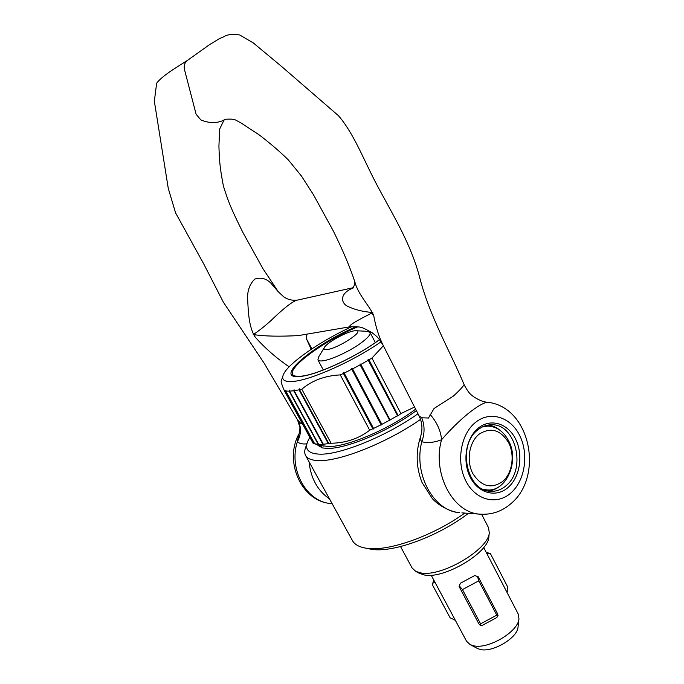 <?xml version="1.0" encoding="UTF-8"?>
<svg xmlns="http://www.w3.org/2000/svg" width="684" height="684" viewBox="0 0 684 684"><rect width="100%" height="100%" fill="white"/><g stroke="black" fill="none" stroke-linecap="round" stroke-linejoin="round"><path stroke-width="1.03" d="M306.851 443.771C303.209 444.361 300.019 443.745 297.292 441.941L298.985 433.844C299.541 433.331 299.857 431.202 299.925 427.474L297.523 419.831L300.806 423.43L302.191 423.353M430.116 414.444C436.948 422.31 440.761 430.74 441.573 439.726C431.955 473.046 452.637 512.564 479.552 514.129C491.608 515.026 502.21 511.41 511.358 503.279C544.071 475.671 530.262 406.758 487.453 402.243L487.453 402.243C483.417 402.773 476.962 406.57 468.095 413.623C459.255 420.891 450.405 429.586 441.573 439.726C434.417 442.539 427.816 443.215 421.78 441.744L420.275 439.367L420.557 436.683C422.789 429.398 422.293 422.473 419.061 415.906L421.729 417.762L428.475 418.044L434.032 408.51L453.526 395.976C458.759 391.154 462.153 387.58 463.709 385.237L464.453 385.408C451.089 353.183 429.971 317.291 419.762 277.841L419.831 278.097C410.691 242.375 391.47 212.844 375.191 181.619C362.657 157.337 353.243 132.739 338.366 115.613L281.372 66.28L253.234 42.887L239.751 34.978C232.534 33.79 227.088 34.465 223.42 36.987M477.859 429.868C482.049 426.483 486.598 424.781 491.514 424.773C515.881 423.55 526.706 469.335 506.083 485.7C501.355 489.77 496.105 491.625 490.36 491.257C466.548 491.052 457.092 445.027 477.859 429.868M478.27 428.15C490.556 417.967 507.913 423.353 515.591 439.068C523.44 454.638 520.096 477.013 508.203 487.376C496.422 497.969 478.569 493.617 470.395 477.492C462.042 461.512 465.872 438.102 478.27 428.15M419.061 415.906L382.972 344.975C378.705 336.203 375.61 326.345 373.686 315.392C368.753 304.688 357.869 294.3 354.739 281.432L354.731 281.432C349.669 266.401 342.53 249.574 333.322 230.97L313.392 194.615L301.345 175.899L288.221 159.791C280.064 151.78 270.454 143.52 259.39 135.022L241.187 123.077L235.382 119.905L231.791 119.161C226.318 118.99 223.719 119.315 224.01 120.127L225.677 119.23M352.978 288.101C338.862 293.616 341.077 303.491 347.985 306.449C354.928 309.792 363.204 311.81 372.806 312.511L371.301 313.366C360.69 318.65 347.823 325.456 349.849 326.815L350.524 326.704M222.719 37.321L219.795 38.441L209.526 44.64L187.467 60.389C184.637 62.569 183.663 65.724 184.56 69.853L196.103 114.219L200.805 119.897C209.073 123.385 216.811 123.453 224.01 120.127L219.658 129.019L218.923 146.077C219.35 159.073 219.607 166.417 223.386 185.971C229.439 205.687 234.082 214.425 242.888 232.483L263.007 268.786L278.277 291.743L270.95 283.227C266.247 278.465 260.852 277.088 254.747 279.106C249.882 283.92 247.497 290.221 247.574 298.027C248.36 312.255 248.634 326.046 254.927 336.802C264.879 348.045 276.293 358.048 289.17 366.804M353.243 287.69L297.993 299.994C292.307 300.336 277.131 314.554 270.992 320.574C264.015 326.815 258.099 331.466 253.217 334.544L254.756 334.75C264.956 336.289 279.491 336.571 298.344 335.605L349.849 326.815C361.699 326.79 360.323 326.328 371.985 332.604C378.235 337.528 377.081 337.007 379.15 339.196L382.972 344.975M306.475 338.862L311.177 349.31M421.729 417.762C424.798 425.354 424.815 433.348 421.78 441.744C413.298 474.029 433.588 511.136 459.665 512.709C448.678 511.692 437.179 504.202 432.365 498.653L422.045 482.511C416.12 467.514 415.59 452.338 420.455 436.982M332.108 503.638L330.876 503.535C306.552 502.056 288.392 469.438 297.292 441.941C301.251 434.425 301.49 427.312 298.01 420.592M420.515 419.395C387.683 442.437 340.008 461.461 318.941 460.589C311.853 460.452 307.407 458.75 305.594 455.484C304.423 453.287 304.448 450.551 305.68 447.268L307.09 443.052M464.761 513.077C433.331 535.863 388.401 551.68 367.009 548.311L365.307 548.055C358.835 546.875 354.543 544.379 352.44 540.565L305.594 455.484M416.376 410.571C389.666 430.681 346.54 448.884 327.756 448.405L322.378 447.934L316.367 444.284M417.984 413.76C386.922 435.947 340.521 454.826 320.138 454.167C308.852 453.843 304.637 449.739 307.492 441.855L309.818 437.29M468.429 513.333C438.82 536.171 393.471 552.8 372.207 549.38L368.65 548.739M508.725 442.881C500.602 429.689 490.684 426.825 478.98 434.289C469.147 442.232 466.137 460.759 472.738 473.422C481.279 486.657 491.3 489.308 502.8 481.374C512.316 473.166 515.009 455.287 508.725 442.881M482.69 489.094L486.803 489.872C506.288 492.275 519.746 461.144 508.622 440.829C503.646 431.45 496.755 426.542 487.931 426.106L482.511 426.859M486.563 426.149L483.93 426.235M321.848 447.781L320.505 445.31M484.127 489.753L485.58 489.821M322.352 447.934L317.547 444.583M319.146 446.404L319.163 444.976M459.503 586.111L459.067 586.47L478.886 623.851L480.279 625.313L482.494 625.253L496.755 617.592L498.072 615.754L496.789 615.138L478.791 580.827L477.483 576.467L474.705 575.569L460.281 583.298L459.503 586.111L462.452 589.591L478.791 580.827M459.067 586.47L460.281 583.298M474.705 575.569L477.483 576.467M498.072 615.754L497.601 613.804L477.962 576.338M431.176 575.193L466.574 641.284L470.105 644.584L473.208 645.67C487.718 649.843 518.327 631.819 518.959 618.823L518.233 614.044L483.699 547.499M282.885 375.969L281.209 381.176C280.808 381.638 281.868 384.853 284.382 390.803L313.204 443.48L319.257 444.566L322.899 444.318L293.727 390.769L294.111 389.777L294.163 390.709L299.062 389.829L299.438 388.811L299.575 389.718L301.789 389.205C312.169 380.432 324.994 375.67 340.29 374.909L343.419 373.438L343.488 372.429L344.163 373.079L351.807 369.274L351.798 368.291L352.551 368.89L360.135 364.854L360.049 363.905L360.87 364.452L368.266 360.254L368.086 359.339L368.975 359.835L371.925 358.083L383.373 345.762M284.382 390.803L285.527 391L285.912 390.068L285.818 391.034L289.195 391.162L289.58 390.188L289.563 391.145L293.727 390.769M477.175 648.346L480.082 649.424C492.215 652.929 517.472 638.044 518.036 627.134L518.07 626.792M419.224 573.295L424.499 575.013C444.053 579.22 488.615 552.792 488.838 537.043L488.889 536.564M400.542 546.559L412.084 567.951L415.727 571.371L420.857 572.927C441.565 577.364 489.077 549.201 489.274 532.588L488.504 527.663L481.613 514.283M322.344 445.763L328.807 446.507C347.284 446.926 389.812 428.825 415.65 409.126M414.589 407.023L400.901 413.581L371.925 358.083M368.086 359.339L397.755 416.052L400.901 413.581M397.755 416.052L368.266 360.254M360.049 363.905L389.854 420.617L390.042 419.959L397.31 415.769M389.854 420.617L360.135 364.854M351.798 368.291L381.723 424.952L381.834 424.354L389.324 420.361M381.723 424.952L381.108 424.73L351.807 369.274M343.488 372.429L373.498 428.988L373.532 428.44L381.108 424.73M373.498 428.988L372.797 428.791L343.419 373.438M340.29 374.909L369.693 430.219L372.797 428.791M369.693 430.219C358.732 438.632 345.873 442.976 331.124 443.249L301.789 389.205M322.899 444.318L331.124 443.249M352.003 326.55C320.009 341.213 286.938 364.17 283.142 375.165C281.381 380.073 284.809 382.151 293.41 381.398C311.237 380.022 354.261 360.733 381.065 341.761M327.277 349.524C338.469 348.293 365.743 330.184 355.791 330.705L354.09 330.859C346.284 331.911 327.474 342.299 324.558 347.173C323.327 349.122 324.225 349.909 327.277 349.524M356.27 330.731L367.171 331.33L370.044 332.407C370.822 334.553 367.522 338.289 360.135 343.633C349.011 351.61 330.834 359.946 322.762 360.819C320.061 361.152 318.445 360.844 317.906 359.887L318.641 356.911L324.31 347.583M357.809 326.832C320.197 342.342 279.747 373.524 295.83 376.149L301.114 376.174M318.616 444.369L289.563 391.145M398.011 415.35L368.975 359.835M390.042 419.959L360.87 364.452M381.834 424.354L352.551 368.89M373.532 428.44L344.163 373.079M328.867 443.634L299.575 389.718M328.354 443.719L299.062 389.829M323.352 444.284L294.163 390.709M318.231 444.344L289.195 391.162M314.717 443.882L285.818 391.034M314.409 443.813L285.527 391M486.529 552.937L490.419 553.621L507.673 586.932L506.964 592.335M490.419 553.621L486.213 552.33M487.512 553.228L487.222 554.279M506.69 591.797L507.374 591.523M455.287 620.217L450.123 617.814L432.365 584.726L434.143 580.75M433.741 579.998L432.365 584.726M435.075 582.477L433.741 582.041M454.133 620.097L454.92 619.524M480.279 625.313L480.596 623.842L496.789 615.138M480.596 623.842L462.452 589.591M329.526 498.944C317.581 490.65 310.75 478.244 309.031 461.734M475.406 422.473C490.06 410.409 510.64 416.924 519.712 435.563C528.989 454.022 525.073 480.519 510.982 492.882C497.037 505.519 475.756 500.457 465.984 481.237C455.997 462.204 460.606 434.246 475.406 422.473M488.119 425.046C492.36 425.525 496.276 427.235 499.867 430.185M500.098 485.965C496.516 488.889 492.6 490.565 488.342 491.001M373.686 315.392L371.301 313.366M461.888 512.872L479.552 514.129M254.756 334.75L254.927 336.802M356.373 326.653C313.417 344.608 271.633 380.048 300.507 376.422C316.914 375.08 357.031 356.535 379.526 339.666M298.686 434.434C283.988 461.768 301.507 501.526 330.876 503.535L332.099 503.621M491.514 424.773L490.086 424.815M354.705 281.346C354.979 283.415 354.338 285.784 352.782 288.434M297.13 300.182C292.068 300.627 287.605 299.524 283.749 296.865L278.277 291.743M306.466 338.837L311.87 348.849M187.459 60.397L173.343 69.358C164.861 75.001 159.295 79.618 156.645 83.217L154.345 101.206L168.273 188.416L175.549 212.801L203.969 264.375L223.335 302.131L264.263 363.366L297.523 419.831M306.535 339.273L306.603 339.546C306.218 338.648 306.381 336.836 307.073 334.108M464.453 385.408C467.275 390.427 469.335 393.36 470.635 394.223C469.198 393.411 478.766 401.705 487.299 402.226M486.803 489.872L484.281 489.761M370.591 549.141L365.307 548.055M518.036 627.134L518.959 618.823M488.838 537.043L489.274 532.588M301.225 376.166C317.06 374.909 357.373 356.313 379.483 339.606M375.328 342.581L370.044 332.407M323.318 370.001L317.906 359.887M323.506 446.054L314.905 443.925M419.643 573.525L415.727 571.371M477.483 648.509L470.105 644.584"/></g></svg>
